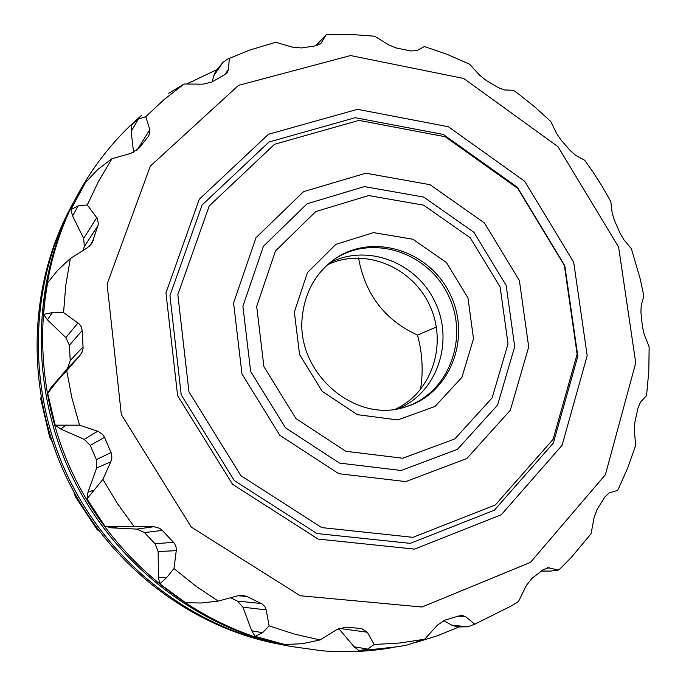 <?xml version="1.0" encoding="UTF-8"?>
<svg xmlns="http://www.w3.org/2000/svg" width="686" height="686" viewBox="0 0 686 686"><rect width="100%" height="100%" fill="white"/><g stroke="black" fill="none" stroke-linecap="round" stroke-linejoin="round"><path stroke-width="1.03" d="M74.277 201.007L72.51 204.222C29.447 283.79 26.394 388.113 67.434 475.535C108.731 562.837 191.137 626.884 279.914 644.326L283.524 645.003M279.914 644.326L276.818 643.717C188.676 626.404 106.905 562.854 65.925 476.247C25.219 389.511 28.255 286.002 71.01 207.001L72.51 204.222M41.271 399.089L40.654 398.592L40.997 397.546M48.955 431.597L49.752 437.179L52.059 441.535M78.624 500.377L75.349 496.578L73.908 491.999M96.983 528.263L97.12 529.626L98.827 530.732M77.604 194.815L76.017 197.739C32.242 278.627 29.146 384.846 70.941 473.88C113.01 562.794 196.899 628.024 287.142 645.74L290.41 646.384C199.497 628.539 114.939 562.777 72.527 473.134C30.381 383.363 33.494 276.295 77.604 194.815C94.531 163.843 115.934 137.286 141.813 115.162M392.718 647.558C369.574 651.623 346.01 652.695 322 650.774L290.41 646.384M186.678 84.026L216.836 69.663M458.685 627.098L437.771 635.613L416.093 642.396M358.538 257.996C365.166 294.423 384.829 320.105 417.508 335.068C422.43 353.127 423.425 371.315 420.484 389.622M45.165 298.436L47.591 282.735L57.778 270.215L70.349 258.493L65.779 285.299L63.566 312.627L78.933 323.715L81.188 326.665L82.209 330.515L69.38 345.195L65.865 337.598L47.411 319.813L43.561 314.325L45.165 298.436M69.38 345.195L70.221 360.493L67.545 368.348L51.004 387.581L47.728 393.412L55.172 425.174L60.728 429.042L84.275 439.374L90.235 445.36L96.383 459.611L96.64 468.041L87.962 492.214L86.951 498.911L104.958 526.196L111.458 527.834L136.866 529.103L144.446 532.585L155.027 543.749L158.149 551.544L158.423 577.226L159.778 583.82L185.632 602.737L201.375 603.003L218.234 601.09L237.553 595.868L242.741 595.362L246.994 596.494L238.068 595.74M230.59 597.755L237.467 601.116L242.938 607.204L251.728 630.803L255.158 636.385L284.973 644.557L302.543 643.682L320.053 639.944L336.826 629.594L345.855 627.176L361.496 628.548L367.31 632.235L339.15 628.385M338.747 628.565L354.139 646.787L359.044 650.671L367.67 649.093L354.139 646.787M443.705 620.547L451.748 625.143L457.305 626.953L467.672 626.807L451.748 625.143M541.297 571.164L550.609 571.095L558.807 570.006L571.061 557.692L591.058 533.742L594.153 517.321L597.232 509.286L604.743 497.101L609.211 492.9L617.674 490.43L627.596 468.306L635.673 445.42L634.336 430.285L634.91 422.044L637.989 408.016L640.501 402.15L646.538 395.616L648.793 371.358L649.153 346.97L644.188 334.391L642.43 326.742L640.938 312.362L641.196 305.57L643.854 296L640.21 278.902L631.36 248.684L623.797 239.628L620.075 233.257L614.279 219.966L612.178 212.986L610.814 201.59L602.171 186.36L592.738 171.629L584.626 160.224L575.674 155.336L570.486 150.8L560.959 139.91L556.586 133.496L550.875 121.594L535.423 107.479L519.096 94.419L513.471 90.312L504.442 89.943L498.405 87.688L486.04 80.339L479.66 75.211L469.618 64.21L447.383 54.451L424.454 46.528L416.754 50.67L410.597 50.936L396.577 48.054L388.645 44.873L374.676 36.212L350.486 34.429L326.219 34.729L320.877 43.467L315.8 45.791L301.6 47.943L292.776 47.248L275.712 42.283L249.584 50.121L227.426 59.176L222.959 62.409L215.73 71.275L213.672 75.906L212.24 81.806M168.473 93.45L184.114 84.018L164.271 99.401L145.758 116.697L138.34 119.098L133.796 122.657L131.703 125.178L131.163 131.352L133.564 152.412M70.881 209.65L85.398 182.622L97.652 169.605L111.99 158.698L98.655 181.138L87.285 204.942L97.335 218.56L98.372 223.585L97.978 225.488L84.335 246.48L83.658 238.376L72.579 215.936L70.881 209.65L78.221 205.86L72.579 215.936M84.335 246.48L83.075 250.484M436.373 327.025L417.508 335.068M70.349 258.493L87.268 247.852L91.821 243.504L97.978 225.488M87.285 204.942L78.221 205.86M111.99 158.698L130.863 153.398L138.769 148.476L148.871 135.751L149.831 129.688L136.891 150.363M145.758 116.697L149.831 129.688M184.114 84.018L202.962 84.164L211.82 82.054L224.502 74.774L227.392 72.279L228.421 69.586L224.914 74.525M229.347 58.241L228.421 69.586M326.219 34.729L315.774 45.791M558.807 570.006L547.145 567.648M467.672 626.807L474.772 624.191L511.473 605.849L518.47 601.519L526.436 585.381L531.967 578.409L543.329 569.569L549.22 567.656M474.772 624.191L465.665 616.723L458.454 616.097M367.67 649.093L374.17 644.497L399.638 643.022L424.643 639.249L437.394 625.143L445.017 620.084L459.114 615.899L462.484 615.496L465.665 616.723M424.643 639.249L407.287 644.943L398.48 646.666L361.462 650.628M374.17 644.497L367.31 632.235M320.053 639.944L294.397 634.087L269.118 625.864L262.575 632.698L255.158 636.385M269.118 625.864L266.194 609.88L242.938 607.204M246.994 596.494L262.412 604.143L264.976 606.758L266.194 609.88M218.234 601.09L195.484 585.87L173.987 568.583L166.681 577.578L159.778 583.82M173.987 568.583L176.251 550.669L158.149 551.544M86.951 498.911L102.917 479.351L117.366 503.473L133.796 526.205L154.299 526.805L159.538 528.289L162.333 530.407L174.476 543.381L176.079 546.974L176.251 550.669M133.796 526.205L118.378 526.737L104.958 526.196M102.917 479.351L110.84 461.755L96.64 468.041M47.728 393.412L56.132 382.342L66.722 370.68L71.961 398.146L79.559 425.166L98.278 431.451L102.643 434.401L104.538 437.316L111.561 453.849L111.878 457.956L110.84 461.755M79.559 425.166L55.172 425.174M66.722 370.68L79.816 355.665L67.545 368.348M82.209 330.515L83.109 348.214L82.028 352.261L79.816 355.665M63.566 312.627L52.402 312.627L43.561 314.325M327.496 264.779C364.137 247.157 411.669 266.451 429.462 304.927C447.812 343.137 432.437 392.083 395.522 409.122M107.093 284.124L121.336 414.576L191.291 527.105L300.176 595.731L422.01 607.016L530.424 562.391L605.386 474.738L635.733 362.903L618.626 247.149L558.035 146.718L463.676 78.453L350.563 55.557L238.548 85.356L150.363 166.081L107.093 284.124M398.343 408.65C437.282 392.572 454.218 341.808 435.164 302.234C416.771 262.352 366.847 243.101 329.657 262.901M165.952 292.896L199.274 199.257L268.466 134.259L357.526 109.323L448.404 126.756L524.713 181.276L573.702 262.275L587.182 355.665L562.066 445.36L501.277 514.757L414.507 549.126L318.081 539.067L232.554 484.307L177.605 395.625L165.952 292.896M169.931 295.597L202.087 205.011L268.981 142.011L355.211 117.7L443.293 134.439L517.304 187.192L564.81 265.688L577.809 356.214L553.345 443.096L494.323 510.221L410.245 543.372L316.958 533.537L234.303 480.56L181.224 394.87L169.931 295.597M404.826 407.115C448.481 393.738 469.327 338.721 448.601 295.906C428.776 252.662 373.073 233.72 334.965 258.879M177.846 294.663L209.204 205.989L274.58 144.257L358.967 120.384L445.248 136.754L517.793 188.453L564.372 265.413L577.115 354.165L553.122 439.289L495.301 504.982L412.981 537.327L321.708 527.594L240.88 475.681L188.95 391.809L177.846 294.663M302.423 315.603C294.929 372.224 355.099 424.488 405.726 406.849C450.059 393.91 471.488 338.284 450.522 294.997C430.482 251.273 373.947 232.4 335.746 258.348C316.478 271.802 305.373 290.89 302.423 315.603M233.574 302.972L255.981 237.725L303.581 191.651L365.801 173.198L430.088 184.714L484.479 223.01L519.405 280.557L528.7 346.953L510.315 410.254L466.849 458.488L405.76 481.589L338.747 473.692L279.828 435.284L241.978 373.956L233.574 302.972M294.345 312.027L299.568 354.568L322.188 391.346L357.406 414.67L397.769 419.926L435.01 406.455L461.892 377.403L473.503 338.73L467.955 297.878L446.406 262.498L412.861 239.217L373.501 232.623L335.84 244.379L307.439 272.634L294.345 312.027M242.904 306.282L263.407 246.291L307.105 203.776L364.377 186.601L423.674 197.071L473.915 232.305L506.165 285.402L514.689 346.679L497.599 405.032L457.408 449.373L401.087 470.485L339.476 463.084L285.393 427.747L250.664 371.452L242.904 306.282M256.675 306.41L275.489 250.965L315.766 211.571L368.699 195.561L423.622 205.157L470.227 237.793L500.154 287.04L508.026 343.866L492.128 397.914L454.852 438.877L402.733 458.248L345.83 451.277L295.94 418.563L263.904 366.573L256.675 306.41M50.481 436.639L49.752 437.179M76.266 496.261L75.349 496.578M98.235 529.944L97.463 530.072M93.262 240.537L89.532 246.145M96.752 217.659L83.658 238.376M138.34 119.098L131.163 131.352M222.959 62.409L213.672 75.906M321.254 42.944L320.396 43.947M320.173 40.688L315.877 45.782M550.609 571.095L541.486 571.018M262.575 632.698L251.728 630.803M261.272 603.483L237.467 601.116M166.681 577.578L158.423 577.226M173.601 542.317L155.027 543.749M162.333 530.407L144.446 532.585M153.63 526.771L136.866 529.103M118.378 526.737L111.458 527.834M94.188 490.061L87.962 492.214M111.098 452.52L96.383 459.611M104.538 437.316L90.235 445.36M97.678 431.237L84.275 439.374M66.156 425.011L60.728 429.042M56.132 382.342L51.004 387.581M83.126 346.807L70.221 360.493M77.998 322.969L65.865 337.598M52.402 312.627L47.411 319.813M40.654 398.592L49.315 435.696M75.949 497.59L97.12 529.626"/></g></svg>
